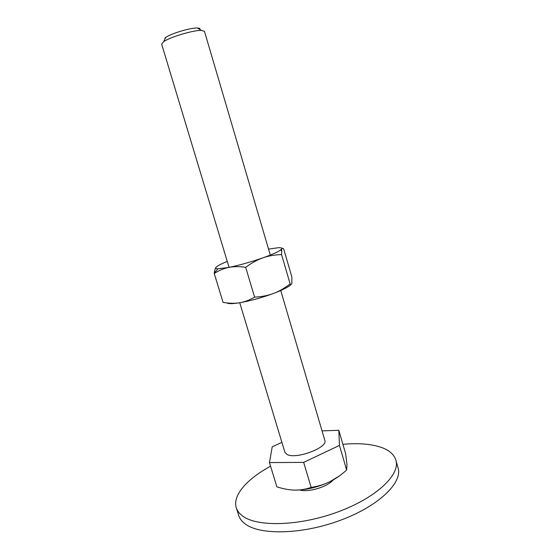 <?xml version="1.0" encoding="UTF-8"?>
<svg xmlns="http://www.w3.org/2000/svg" width="560" height="560" viewBox="0 0 560 560"><rect width="100%" height="100%" fill="white"/><g stroke="black" fill="none" stroke-linecap="round" stroke-linejoin="round"><path stroke-width="0.84" d="M395.885 460.166L398.055 467.859C402.794 482.503 379.008 506.023 340.396 520.296C301.861 534.674 259.315 535.346 244.86 523.691C241.71 521.269 239.652 518.49 238.679 515.368L236.285 507.745C237.237 510.797 239.281 513.506 242.41 515.858C256.781 527.184 299.306 526.246 337.918 511.91C376.607 497.679 400.526 474.481 395.885 460.166C394.191 454.713 389.641 450.569 382.242 447.741C371.98 444.01 358.869 442.869 342.902 444.325M333.123 479.976C327.593 486.878 308.14 492.688 299.691 489.972M270.571 466.214C247.303 478.744 232.33 495.285 236.285 507.745M322.042 430.864L338.821 430.297L345.66 453.775L346.99 464.611L346.64 470.036C341.005 475.097 335.447 478.968 329.966 481.649C324.499 484.365 318.227 486.29 311.157 487.424C305.438 489.349 299.936 490.238 294.637 490.105C289.338 490.007 283.416 488.915 276.864 486.829L269.465 462.574L272.23 446.796L281.904 442.372M229.061 267.372L161.651 44.128L163.646 41.685C169.904 37.093 193.711 29.995 201.467 30.408L204.477 31.36L270.305 255.073M280.735 290.514L324.835 440.363C328.314 447.545 295.729 459.739 286.972 454.426L284.893 452.27L239.736 302.736M164.927 38.052L165.746 37.429C171.024 33.523 190.827 27.622 197.379 28C199.479 28.07 200.298 28.553 199.836 29.449M294.637 490.105C306.229 490.084 318.003 487.27 329.966 481.649L339.255 476.021M338.821 430.297L339.451 445.417L303.66 462.385L311.157 487.424M303.66 462.385L269.465 462.574M339.451 445.417L346.64 470.036M227.262 261.429C221.123 263.907 217.392 265.853 216.069 267.274C215.271 268.184 214.676 270.109 214.291 273.063L214.242 273.469C219.086 270.396 223.944 268.38 228.809 267.421C233.653 266.434 239.274 266.399 245.686 267.323C251.608 262.941 257.348 259.784 262.899 257.852C271.656 254.73 277.501 252.161 280.42 250.159L281.799 248.787C282.086 247.961 280.945 247.597 278.369 247.702L268.555 249.116M216.069 267.274C215.292 268.205 215.908 268.709 217.91 268.8L228.809 267.421C239.477 265.223 250.838 262.031 262.899 257.852C268.443 255.878 274.666 254.793 281.561 254.597L281.799 248.787C282.135 247.94 282.772 248.017 283.703 249.011L291.858 276.955L291.865 283.262C291.613 284.382 291.032 284.599 290.129 283.906C284.48 288.246 278.915 291.431 273.427 293.475C283.15 289.772 289.114 286.692 291.319 284.228M227.346 303.247L228.711 303.527C231.042 303.8 234.633 303.548 239.484 302.778C234.605 303.576 229.124 303.436 223.041 302.351L224.126 302.575M273.427 293.475C267.96 295.547 261.688 296.772 254.604 297.143C249.403 300.132 244.363 302.015 239.484 302.778C250.194 300.937 261.506 297.836 273.427 293.475M223.041 302.351L214.242 273.469M290.129 283.906L281.561 254.597M254.604 297.143L245.686 267.323M165.746 37.429L163.646 41.685M197.379 28L201.467 30.408M280.42 250.159L281.498 250.481M217.91 268.8L214.291 273.063"/></g></svg>
